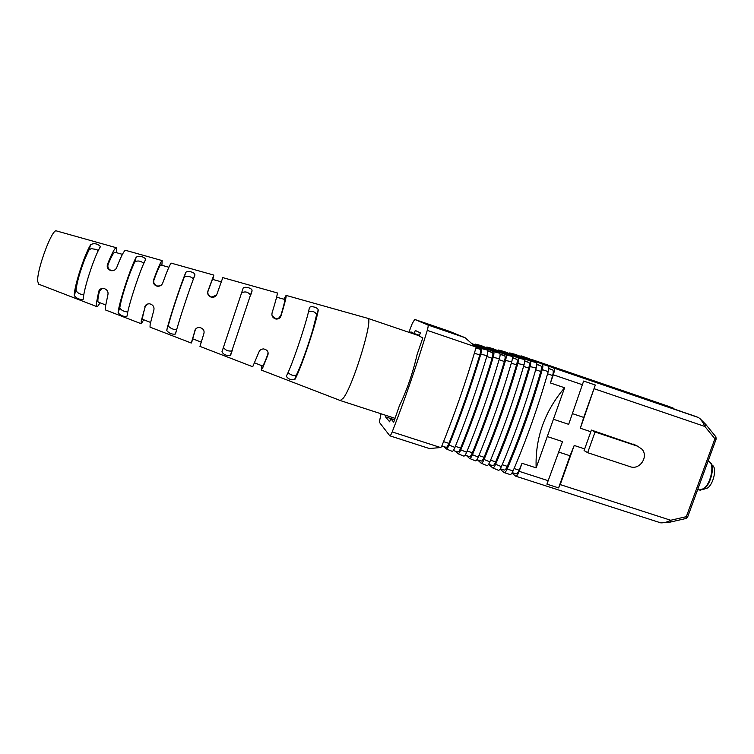 <?xml version="1.0" encoding="UTF-8"?>
<svg xmlns="http://www.w3.org/2000/svg" width="754" height="754" viewBox="0 0 754 754"><rect width="100%" height="100%" fill="white"/><g stroke="black" fill="none" stroke-linecap="round" stroke-linejoin="round"><path stroke-width="1.13" d="M547.574 373.805L552.635 375.53L550.448 382.966L564.595 387.763L547.272 436.557L562.522 441.59L546.914 484.143L558.582 487.904L560.222 484.586L670.683 520.26C667.073 522.154 663.737 523.012 660.683 522.842L515.651 476.151L511.938 473.078M558.78 452.089L570.043 455.784L574.199 445.454L584.67 448.913L590.816 431.731L580.344 428.234L583.737 417.424L572.475 413.644M553.417 419.252L568.667 424.342L583.643 381.034L595.311 385.021L580.344 428.234M674.538 409.271L673.143 408.065L661.069 403.937L659.232 404.031M693.058 415.501L680.004 411.137M661.069 403.937L608.355 385.794L588.506 379.215L598.412 382.994L680.287 411.118M531.909 359.799L553.69 367.999C554.652 368.791 554.539 371.062 553.332 374.813L550.448 382.966M657.95 402.768L655.867 402.881M670.495 522.051L685.876 518.507L686.329 516.66L687.695 516.867L716.14 439.092M660.683 522.842L670.259 522.107L670.683 520.26L686.329 516.66L715.706 436.604L705.933 424.634M635.999 445.397L591.409 430.082L590.816 431.731M584.67 448.913L584.086 450.553L587.658 452.683L630.165 466.698C639.628 470.364 648.883 456.726 642.012 449.233L637.573 446.189L595.057 432.004L587.658 452.683M574.199 445.454L560.222 484.586M668.006 406.152L532.418 359.743L668.195 406.218M553.69 367.999L698.619 417.575C701.031 419.526 703.124 422.494 704.886 426.481L714.839 438.677L716.159 439.064L715.914 436.886M552.635 375.53C553.464 372.372 553.455 370.506 552.607 369.912L548.789 368.404M699.618 418.272L705.772 424.436L704.886 426.481L594.416 388.819M515.849 473.748L516.056 473.861C516.942 473.974 517.97 472.739 519.12 470.176L522.013 463.267L519.157 471.325C517.904 474.586 516.735 476.198 515.651 476.151M595.311 385.021L583.737 417.424M570.043 455.784L558.582 487.904M591.409 430.082L595.057 432.004M522.013 463.267L536.151 467.857C535.095 438.14 544.577 411.448 564.595 387.763M547.272 436.557L536.151 467.857M509.874 474.407L510.072 474.52C510.939 474.634 511.938 473.437 513.069 470.92C526.65 439.214 538.356 406.114 548.196 371.637C549.006 368.527 548.997 366.689 548.167 366.124L526.584 357.735M520.175 356.265L521.118 355.86L526.612 357.745L542.267 364.107C543.078 364.663 543.078 366.501 542.267 369.611C532.381 404.116 520.675 437.245 507.14 469.007C506.009 471.523 505.02 472.73 504.172 472.617L500.062 469.111M535.698 369.762L540.806 371.505C541.645 368.338 541.664 366.472 540.844 365.897L536.81 364.286M540.806 371.505C531.231 404.323 520.062 435.944 507.291 466.358C506.151 468.931 505.152 470.166 504.285 470.062L504.096 469.959M508.799 353.372L509.723 352.929L515.34 354.38M530.156 361.015L509.742 352.938L515.434 354.399L536.217 362.561L530.156 361.015C530.929 361.571 530.91 363.419 530.071 366.557C520.279 400.412 508.799 432.975 495.632 464.247C494.511 466.792 493.531 468.017 492.711 467.923L488.583 464.313L492.73 465.642C493.559 465.736 494.549 464.483 495.689 461.882C508.187 431.788 519.204 400.534 528.733 368.141C529.591 364.964 529.628 363.089 528.846 362.514L524.624 360.817M498.375 470.242L498.451 470.279C499.289 470.373 500.27 469.148 501.401 466.622C514.746 435.115 526.339 402.268 536.169 368.093C536.999 364.964 537.008 363.117 536.217 362.561M536.169 368.093L530.071 366.557M501.401 466.622L495.632 464.247M497.386 350.469L498.309 349.997L503.945 351.449M517.989 357.905L498.319 350.007L504.03 351.468L524.077 359.46L517.989 357.905C518.733 358.461 518.686 360.318 517.838 363.475C508.13 396.689 496.867 428.696 484.068 459.469C482.946 462.042 481.985 463.286 481.184 463.21L477.452 459.865M486.886 465.548L486.952 465.576C487.772 465.652 488.733 464.417 489.864 461.863C502.843 430.836 514.209 398.555 523.964 365.021C524.803 361.873 524.841 360.016 524.077 359.46M523.964 365.021L517.838 363.475M489.864 461.863L484.068 459.469M511.344 363.136L516.565 364.908C517.433 361.722 517.498 359.846 516.744 359.281L512.381 357.5M516.565 364.908C507.112 396.783 496.283 427.565 484.087 457.254C482.956 459.874 481.985 461.146 481.175 461.062L480.995 460.958M485.934 347.566L486.858 347.057L492.513 348.508M505.774 354.785L486.867 347.057L492.598 348.536L511.891 356.35L505.774 354.785C506.49 355.341 506.415 357.198 505.548 360.374C495.925 392.957 484.897 424.398 472.456 454.681C471.335 457.273 470.392 458.536 469.619 458.479L466.528 455.642M475.34 460.817L475.406 460.845C476.198 460.911 477.15 459.657 478.272 457.075C490.892 426.547 502.032 394.832 511.693 361.92C512.56 358.753 512.616 356.896 511.891 356.35M511.693 361.92L505.548 360.374M478.272 457.075L472.456 454.681M499.11 359.724L504.388 361.524C505.274 358.32 505.359 356.435 504.643 355.879L500.062 353.975M504.388 361.524C494.982 392.966 484.313 423.38 472.381 452.749C471.25 455.388 470.298 456.679 469.516 456.604L469.346 456.5M474.454 344.653L475.369 344.097L481.043 345.558M493.502 351.647L475.378 344.107L481.127 345.586L499.648 353.221L493.502 351.647C494.19 352.203 494.087 354.069 493.201 357.255C483.682 389.215 472.881 420.082 460.788 449.865C459.676 452.485 458.743 453.767 457.998 453.719L455.275 451.146M463.748 456.076L463.814 456.104C464.577 456.151 465.51 454.879 466.632 452.277C478.894 422.24 489.808 391.09 499.384 358.819C500.251 355.634 500.345 353.767 499.648 353.221M499.384 358.819L493.201 357.255M466.632 452.277L460.788 449.865M486.782 356.453L492.117 358.263C493.012 355.049 493.125 353.164 492.447 352.608L487.697 350.61M492.117 358.263C482.796 389.187 472.324 419.12 460.685 448.074C459.554 450.741 458.621 452.042 457.867 451.985L457.706 451.891M472.013 343.636L487.357 350.082L481.184 348.508C481.834 349.045 481.702 350.921 480.807 354.135C471.391 385.445 460.817 415.746 449.064 445.03C447.951 447.669 447.037 448.979 446.321 448.941L443.946 446.632M446.293 448.932L452.164 451.335C452.9 451.373 453.823 450.072 454.935 447.452C466.849 417.914 477.546 387.33 487.009 355.7C487.904 352.495 488.017 350.619 487.357 350.082M474.021 345.464L481.184 348.508M487.009 355.7L480.807 354.135M454.935 447.452L449.064 445.03M474.398 353.174L479.789 355.002C480.703 351.769 480.835 349.875 480.194 349.328L476.076 347.556M479.789 355.002C470.562 385.398 460.279 414.851 448.932 443.38C447.81 446.066 446.886 447.395 446.161 447.348L446.01 447.254M429.535 448.536L440.581 447.537L441.486 446.82C454.313 415.077 465.793 382.155 475.934 348.037L476.123 347.406L465.048 337.688L449.214 331.251L414.691 319.432L427.904 324.983C428.385 325.436 428.168 327.236 427.264 330.375L475.51 346.84M449.224 331.26L414.691 319.432L412.221 323.589L408.904 332.297M381.053 413.786L379.3 422.202L389.79 435.793C390.346 435.803 391.147 434.511 392.193 431.919C404.955 399.205 416.642 365.36 427.264 330.375M394.521 419.874L390.723 418.649L393.729 422.174L399.356 405.869C406.934 390.091 412.862 372.919 417.151 354.333L422.824 337.896L419.215 336.067L420.317 332.882L415.275 330.441L414.21 333.541L410.939 331.892L410.6 332.882M390.723 418.649L389.639 421.806L385.511 416.83L394.559 419.761M386.001 415.397L385.511 416.83M421.505 321.854L432.749 326.548L456.971 334.833L444.323 329.658L421.505 321.854M414.21 333.541L419.469 335.332M444.323 329.658L444.059 330.412M711.465 464.228L712.37 465.35C717.054 467.631 713.736 483.71 707.676 487.932L703.067 489.487M201.167 342.109L192.685 338.81L195.456 329.272M113.138 270.639L111.686 270.573C109.047 269.762 107.775 268.122 107.86 265.653L108.18 264.305L107.483 264.39C106.634 267.434 107.822 269.527 111.055 270.677L111.686 270.573M114.938 252.26L114.844 252.232C113.637 252.373 111.413 256.398 108.18 264.305M127.794 312.052C123.609 311.562 120.932 310.101 119.782 307.689C121.253 299.131 124.73 287.425 130.216 272.552L134.598 262.194C137.285 260.318 140.357 260.677 143.835 263.287M160.234 285.813L157.633 286.068C154.429 284.965 153.203 282.901 153.967 279.885L153.552 279.96C152.77 283.061 154.005 285.153 157.237 286.237L157.633 286.068M160.809 265.003L160.753 264.984C159.81 265.333 157.558 270.271 153.995 279.809M176.804 329.187C174.89 330.761 167.209 327.066 168.51 324.823C171.045 315.266 174.947 302.985 180.215 287.981L183.863 278.169C184.325 274.993 192.958 276.407 193.231 279.517M241.619 292.948C244.937 291.129 247.896 291.807 250.517 294.993L231.836 350.968C228.104 351.421 225.323 350.233 223.495 347.406M276.605 297.18L284.729 299.442C285.135 300.092 283.853 305.445 280.865 315.502L278.537 318.32L275.898 318.772L272.175 315.898M308.518 311.675C312.128 310.62 314.833 311.581 316.642 314.55L313.051 328.97C308.263 345.549 300.422 367.198 296.52 374.691L296.162 375.124C293.249 375.916 290.544 375.058 288.056 372.561M262.552 365.973L262.609 365.992C263.193 365.841 264.927 361.958 267.811 354.352L267.915 354.851C268.66 351.75 267.227 349.781 263.627 348.923C261.261 349.036 259.725 350.016 259.008 351.873L252.713 366.746M268.028 352.316L267.811 354.352M142.742 319.385L142.676 319.366C142.176 318.735 143.024 314.484 145.22 306.614L146.992 304.239M98.359 302.128L98.265 302.1C97.483 301.449 97.879 297.839 99.443 291.261L102.035 288.414M83.807 294.871C79.575 294.277 76.974 292.712 75.994 290.167C77.031 281.949 80.037 271.431 85.014 258.603L88.953 250.017L91.149 248.641L96.597 249.48L98.274 250.677M212.468 279.357L208.123 290.818C207.237 293.702 208.453 295.794 211.77 297.104L216.521 295.05M340.261 400.515L343.447 397.989C353.372 385.115 373.833 317.736 367.773 318.329L367.603 318.282M280.865 315.502L281.035 315.813C284.88 303.061 286.567 296.256 286.086 295.389L283.89 299.206M281.035 315.813C280.281 318.037 278.612 319.121 276.03 319.083C272.722 318.009 271.412 315.917 272.109 312.797C275.926 300.346 277.651 293.73 277.302 292.929L277.255 292.91M212.788 279.451L213.853 275.106L207.925 291.044C207.096 294.032 208.33 296.124 211.61 297.33C214.353 297.434 216.134 296.36 216.954 294.107L222.807 277.623L277.302 292.929M157.237 286.237C159.923 286.435 161.752 285.37 162.713 283.052C167.322 270.347 170.178 263.721 171.281 263.155L171.347 263.174M161.884 265.304L162.185 260.601C160.988 261.11 158.104 267.566 153.552 279.96M111.055 270.677C113.826 270.912 115.711 269.857 116.729 267.51C121.074 256.36 124.005 250.62 125.532 250.309L125.626 250.337M116.644 252.731L116.305 247.717C114.712 247.991 111.771 253.542 107.483 264.39M38.793 284.23L37.7 281.393C36.569 270.262 52.101 228.405 56.361 230.894L56.512 230.931M74.269 295.342C74.118 286.558 84.636 254.041 90.687 244.635C93.996 243.014 97.191 243.561 100.263 246.275L100.122 247.218C94.175 256.671 83.383 289.913 83.355 298.801L82.987 299.696C79.113 299.536 76.211 298.15 74.269 295.521L74.269 295.342M99.443 291.261L98.699 291.478L96.305 303.739L96.738 306.576C97.37 306.869 98.454 305.606 100.009 302.778M98.699 291.478C99.396 289.272 101.064 288.245 103.703 288.386C107.021 289.442 108.435 291.506 107.945 294.569L105.334 307.18L105.673 310.026L141.196 323.73L143.778 319.79M118.199 312.09C118.962 302.825 130.8 266.775 136.257 257.105C139.386 255.615 142.515 256.2 145.635 258.848L145.569 259.659C140.253 269.385 128.152 306.162 127.172 315.511L126.738 316.737C122.864 316.482 119.999 315.153 118.133 312.75L118.199 312.09M145.22 306.614L141.243 320.874L141.196 323.73M144.74 306.887C145.484 304.739 147.143 303.711 149.716 303.815C153.053 304.814 154.438 306.859 153.891 309.96L150.159 324.277L150.018 327.132L191.271 343.042L193.015 338.932M166.804 330.629L166.794 330.035C168.943 320.233 180.526 285.031 185.597 272.92C186.049 270.234 194.466 271.855 194.881 274.513L194.796 275.417C189.867 287.66 177.953 323.786 175.635 333.532L175.23 334.116C171.837 334.456 169.028 333.296 166.804 330.629M195.154 329.988L191.271 343.042M194.89 330.422C195.54 328.471 197.114 327.481 199.64 327.453C203.146 328.471 204.57 330.469 203.919 333.438L199.951 346.397L252.76 366.764M221.996 351.675L243.033 288.518C243.25 285.973 251.61 287.745 252.09 290.271L230.272 355.652C226.106 355.709 223.325 354.427 221.949 351.816L221.996 351.675M261.798 365.681L261.27 370.054L262.939 367.292L267.915 354.851M316.642 314.55L318.207 309.941C317.82 307.114 309.281 305.295 309.319 308.141C306.426 322.985 291.873 366.048 286.416 375.982L286.332 376.208C287.839 378.866 290.601 380.035 294.607 379.705L296.162 375.124M318.197 309.941L318.207 310.554C315.549 325.539 300.667 369.526 294.937 379.347L294.607 379.705M673.143 408.065L668.035 406.161M692.879 415.435L698.788 417.641M553.332 374.813L582.738 384.842M519.157 471.325L548.544 480.816M633.501 444.134L637.573 446.189M548.78 368.602L552.607 369.912M514.087 468.545L519.12 470.176M542.267 364.107L548.167 366.124M542.267 369.611L548.196 371.637M507.14 469.007L513.069 470.92M536.801 364.512L540.844 365.897M502.211 464.709L507.291 466.358M524.633 361.081L528.846 362.514M523.568 366.378L528.733 368.141M490.543 460.223L495.689 461.882M512.4 357.792L516.744 359.281M478.894 455.576L484.087 457.254M500.109 354.333L504.643 355.879M467.131 451.052L472.381 452.749M487.763 351.015L492.447 352.608M455.369 446.359L460.685 448.074M475.981 347.896L480.194 349.328M443.559 441.646L448.932 443.38M392.193 431.919L440.581 447.537M427.904 324.983L465.048 337.688M709.75 462.127C715.244 464.766 711.324 483.757 704.198 488.733L700.438 490.147L699.118 489.977L703.661 488.696C711.295 483.371 714.971 462.796 708.59 461.476L709.75 462.127M90.687 244.635L88.953 250.017M75.994 290.167L74.269 295.521M136.257 257.105L134.598 262.194M119.782 307.689L118.133 312.75M168.51 324.823L166.794 330.035M185.597 272.92L183.863 278.169M252.072 290.987L250.46 295.813M232.232 350.44L230.63 355.238M296.52 374.691L294.937 379.347M318.207 310.554L316.614 315.247M686.14 518.441L687.648 516.999M512.22 472.626L516.056 473.861M510.072 474.52L504.172 472.617M500.288 468.781L504.285 470.062M492.682 467.914L498.422 470.27M481.165 463.201L486.933 465.567M476.914 459.686L481.175 461.062M469.591 458.47L475.388 460.835M465.095 455.18L469.516 456.604M457.97 453.71L463.785 456.095M453.324 450.515L457.867 451.985M441.835 445.944L446.161 447.348M429.761 448.658L389.79 435.793M708.025 461.278L708.59 461.476M697.704 489.506L699.118 489.977M114.844 252.232L122.44 254.343M160.753 264.984L168.877 267.246M254.748 362.938L262.609 365.992M142.676 319.366L150.546 322.42M98.265 302.1L105.617 304.955M212.449 279.357L221.214 281.789M419.29 335.832L367.726 318.311M395.049 418.338L340.374 400.572M56.361 230.894L116.305 247.717M125.532 250.309L162.185 260.601M171.281 263.155L213.853 275.106M286.086 295.389L367.773 318.329M38.652 284.173L96.738 306.576M261.27 370.054L340.431 400.581M99.745 247.877L100.263 246.275M145.004 260.771L145.635 258.848M175.23 334.116L176.53 330.158M193.278 279.376L194.881 274.513M250.517 294.993L252.09 290.271M230.272 355.652L231.836 350.968M126.738 316.737L127.2 315.313M82.987 299.696L83.374 298.49"/></g></svg>
